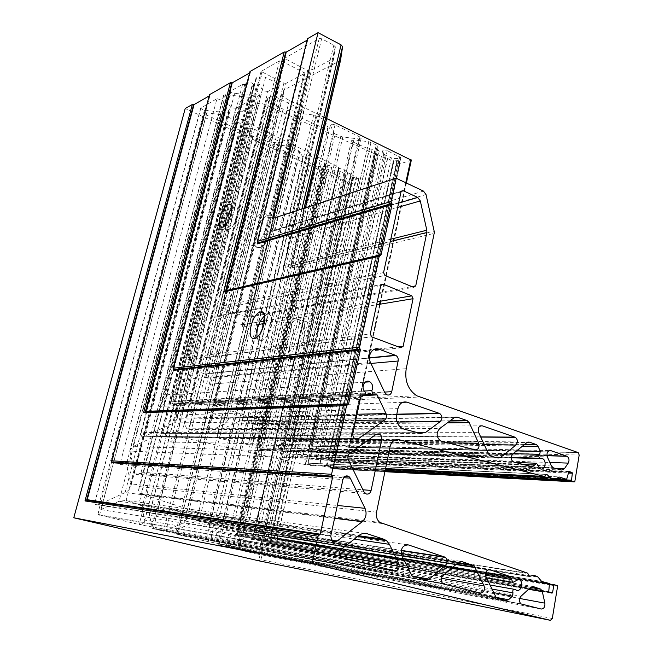 <?xml version="1.0" encoding="UTF-8"?>
<svg xmlns="http://www.w3.org/2000/svg" width="653" height="653" viewBox="0 0 653 653"><rect width="100%" height="100%" fill="white"/><g stroke="black" fill="none" stroke-linecap="round" stroke-linejoin="round"><path stroke-width="0.49" stroke-dasharray="3.27 2.45" d="M225.203 225.269C225.309 228.297 226.256 229.758 228.044 229.644L228.615 229.513C235.276 227.864 241.626 205.54 235.113 206.797L231.864 208.731M259.804 247.528L259.004 247.683C249.144 249.381 257.666 218.078 267.706 215.457L268.897 215.221C278.635 213.678 269.754 245.479 259.804 247.528M253.984 245.193L253.193 245.357C243.398 247.095 251.976 215.719 261.951 213.049L263.135 212.805C272.815 211.221 263.869 243.112 253.984 245.193M295.866 359.191C283.059 361.264 291.581 323.749 304.208 321.88L304.543 321.815C317.399 318.656 309.693 356.489 296.813 359.019L295.866 359.191M289.377 356.938C276.635 359.06 285.247 321.439 297.792 319.513L298.127 319.448C310.918 316.24 303.123 354.179 290.316 356.758L289.377 356.938M257.021 336.997C257.666 339.674 258.988 340.915 260.98 340.719L261.551 340.597C270.154 338.719 275.941 312.093 267.322 314.379L264.71 315.668M326.606 164.989L330.23 165.764L331.74 167.062C331.242 168.18 329.496 168.213 326.492 167.168L325.553 166.613L323.088 166.433L322.117 166.988L318.419 166.507L310.33 163.168L309.138 162.262L305.914 155.977C306.355 155.055 307.8 155.047 310.257 155.953L324.639 163.021L325.194 163.519L324.541 164.148L326.606 164.989L239.496 535.125L243.936 533.868L244.736 534.236L245.446 535.827C243.577 539.59 241.3 541.247 238.606 540.782L237.496 540.153C236.133 539.827 235.113 540.431 234.427 541.966L232.974 544.251L228.321 546.357L225.873 546.724L218.233 544.757L215.719 530.685C216.755 527.926 218.641 526.62 221.375 526.759L237.888 532.007L238.174 532.66L237.112 534.84L237.725 535.631L239.496 535.125L514.474 581.57M216.951 98.709L222.453 100.276L229.015 111.149C228.991 112.349 227.611 112.83 224.885 112.585L204.479 110.153L202.267 109.524L200.683 108.12L216.951 98.709L119.907 464.463C121.589 462.308 123.58 461.647 125.874 462.479L126.568 463.589L131.122 485.269C130.527 488.444 128.527 490.885 125.107 492.591L98.938 504.598L96.228 504.973L95.24 504.475L94.661 502.81L95.273 501.218L330.712 536.235M235.823 108.333L231.823 107.859L230.395 106.782L223.546 95.436L225.685 94.644L248.328 97.248L252.172 99.321L235.823 108.333L141.162 472.119C139.685 473.947 137.987 474.723 136.069 474.462L134.591 472.992L129.849 450.415L132.951 446.57L161.65 433.331L165.046 433.265L165.903 435.167L165.176 437.094L368.961 439.477M252.401 85.812L251.838 86.261L252.629 86.996L255.821 88.269L259.543 95.101L257.388 96.236L232.239 92.963L230.64 91.493L231.007 90.873L242.549 84.441L247.079 84.629L246.01 83.086C248.262 81.323 250.866 81.862 253.805 84.694L252.401 85.812L171.102 401.358L170.213 402.942L170.972 404.093L174.188 403.799L174.661 404.501L177.053 418.867L173.82 422.94L144.982 436.261L142.191 436.612L140.648 434.335L141.35 432.474L352.922 433.184M242.549 84.441L158.81 406.427L161.585 405.227C162.923 405.431 163.936 404.689 164.629 402.991L163.789 400.101C165.772 395.392 168.523 393.604 172.066 394.747L173.331 397.367L171.102 401.358L364.35 391.041M269.828 97.191C272.04 96.375 274.848 96.693 278.251 98.146L302.135 109.728L303.547 111.026L301.204 111.892L287.402 110.284L283.116 109.1L270.448 103.386L266.702 99.933L267.722 98.268L269.828 97.191L189.615 414.557C192.766 410.664 196.284 409.039 200.153 409.684L226.877 417.806L228.24 419.814L224.942 423.985L207.711 431.911L202.593 432.686L186.799 428.817L184.579 424.083L186.497 419.063L396.697 414.728M298.192 116.618L295.882 114.593C295.882 113.565 297.033 113.14 299.352 113.328L313.701 115.01L323.504 119.319L324.802 120.389L328.084 127.808C327.708 128.861 326.231 128.951 323.643 128.07L298.192 116.618L219.432 438.326L218.437 437.934L217.155 435.29C217.841 432.351 219.473 430.311 222.053 429.152L239.904 420.94L242.598 420.605L250.997 423.16L252.295 424.711L254.009 440.285C253.062 443.24 251.136 444.734 248.23 444.766L219.432 438.326L441.42 441.15M335.128 133.947L333.748 132.853L330.369 125.107C330.793 124.005 332.336 123.931 335.005 124.894L359.942 136.991L361.182 138.118L358.758 138.967L342.784 137.024L335.128 133.947L260.971 449.435L259.576 447.925L257.837 431.584C258.866 428.49 260.857 426.989 263.82 427.07L291.581 435.535L292.797 437.265L289.45 441.444L269.73 450.464L267.281 450.839L260.971 449.435L490.836 456.161M376.487 149.153L379.246 150.965C378.716 152.28 376.805 152.361 373.532 151.21L372.104 149.341L367.329 148.427L352.693 141.84L351.445 140.713L353.828 139.897L368.798 141.725L376.25 144.901L377.426 145.905L378.046 147.635L375.385 148.427L376.487 149.153L308.665 451.403L310.583 451.672L311.579 453.509C309.604 457.769 307.163 459.63 304.265 459.075L302.804 457.043L302.649 454.921L297.278 457.524L280.79 453.851L279.574 452.129L282.88 448.031L301.286 439.616L303.857 439.281L310.044 441.199L310.877 442.53L311.114 446.277L307.498 450.546L308.077 451.362L511.144 457.492M385.009 154.99L383.744 153.961L382.625 150.81C383.058 149.741 384.601 149.676 387.245 150.606L400.852 157.667L399.097 158.532L394.151 158.475L391.425 157.879L385.009 154.99L317.595 458.52L316.321 457.059L315.905 450.195C316.868 447.199 318.835 445.697 321.798 445.697L335.634 449.901L336.744 451.452L334.279 455.108L328.059 459.263L324.802 460.136L317.595 458.52L553.499 467.94M267.983 91.461L263.739 90.979L262.294 89.82L256.041 77.895C256.866 75.511 260.041 75.356 265.567 77.421L277.9 83.494L279.427 84.947L278.994 85.682L267.983 91.461L189.256 401.954C187.672 403.929 185.901 404.746 183.942 404.411L182.481 402.779L178.661 378.683C178.163 373.753 187.868 367.174 191.117 369.41L205.181 373.989L206.291 376.104L205.475 378.291L370.937 363.443M411.317 160.173L399.195 164.115L396.869 162.923L399.963 161.707L397.391 160.401L393.269 161.267L387.629 158.557L380.846 156.557L377.663 154.304L374.969 153.928L264.996 104.586C261.714 103.272 259.07 103.003 257.045 103.762L236.525 114.316L235.823 115.434L238.565 117.981L338.613 167.274L339.209 168.36C343.502 169.38 346.27 170.8 347.51 172.621L353.322 175.42L270.538 537.778L264.057 535.982L262.204 533.011C260.229 531.762 257.715 531.575 254.678 532.44L254.278 530.22L141.162 494.125L139.791 493.399L138.493 490.101L139.84 486.64L376.561 512.164M257.045 103.762L170.645 442.024C173.567 438.383 176.914 436.767 180.701 437.167L305.22 464.593L308.42 463.091L310.567 465.507L311.84 466.038L319.799 465.116L326.084 466.96L567.204 478.853M327.545 171.045L341.152 177.273C343.298 178.04 344.678 178.073 345.315 177.355L345.87 174.514L340.033 171.225L328.483 169.388L326.345 170.017L327.545 171.045L238.639 549.736L237.431 548.194L240.435 544.659L252.213 539.321L254.776 538.994L260.661 540.929L261.216 542.153L259.535 549.883C258.457 552.242 256.67 553.418 254.18 553.409L238.639 549.736L521.902 604.351M278.896 141.228L280.129 142.354L278.031 143.023L261.853 140.681L251.723 135.669L247.936 129.253C248.581 127.841 250.752 127.833 254.474 129.245L278.896 141.228L185.648 517.29L186.856 519.045L183.852 522.645L165.993 530.783L163.43 531.158L152.443 528.342L149.317 514.458C150.957 510.205 153.839 508.246 157.936 508.589L185.648 517.29L401.26 550.365M310.012 70.85L307.734 70.606L284.382 58.378L319.195 38.519L321.635 38.764L333.797 45.196L335.34 47.049L333.822 58.011L333.259 58.705L310.012 70.85L250.001 316.101L247.209 317.399L222.51 308.502L221.759 307.269L222.2 306.045L383.572 272.57M353.257 175.502L350.579 176.498L353.069 177.714L356.244 176.881L358.995 178.155L347.649 182.04L345.804 181.795L185.207 108.545M209.172 95.967L209.98 95.411L209.523 94.661M249.617 72.94L250.401 72.369L249.977 71.544M307.09 40.217L307.832 39.621L307.465 38.707M340.515 60.443L284.112 89.836L281.916 93.444C282.471 95.877 284.945 98.195 289.328 100.399L323.815 117.165M325.61 118.038L326.688 118.56M254.441 530.448L338.776 167.421L254.433 530.473L528.089 573.579M286.071 83.355L283.892 83.119L261.045 71.455L279.468 60.843L281.745 61.088L304.984 73.185L286.071 83.355L215.359 366.578L212.641 367.835L188.162 359.811L187.403 358.611L187.803 357.518L370.292 333.944M244.728 130.331L244.826 130.592C244.451 131.506 243.063 131.522 240.647 130.657L206.332 114.944L204.773 113.573L206.756 112.904L220.885 114.593L226.722 116.316L237.872 121.784L240.973 124.176L244.728 130.331L144.705 520.661C143.693 523.371 141.84 524.677 139.146 524.563L98.546 514.678L97.983 513.078L100.897 509.585L119.042 501.259L126.119 500.435L140.575 505.349L142.011 507.74L144.664 520.074L339.454 553.328M273.697 146.101L272.342 144.925L274.415 144.272L290.691 146.68L299.784 151.488L302.902 157.487C302.519 158.377 301.131 158.401 298.731 157.553L273.697 146.101L177.053 534.374L175.698 532.595L178.661 529.061L196.447 520.963L199.132 520.637L208.731 523.771L211.254 537.248C210.299 539.892 208.47 541.198 205.777 541.166L177.053 534.374L443.893 584.141M279.468 60.843L214.674 317.317L217.482 316.003L242.157 324.77L242.875 325.929L242.418 327.145L258.784 324.419M319.195 38.519L272.048 231.448L275.003 230.06L288.055 235.447L289.467 237.88L284.031 265.771L283.1 267.877L390.298 241.504M345.804 181.795L258.686 560.796L260.98 559.752L552.299 618.513M358.995 178.155L277.06 539.378L274.513 538.57L273.811 538.888L549.622 584.615M353.632 177.779L270.146 543.516L266.726 543.149L266.759 542.692L548.463 591.553M396.795 160.328L330.818 461.557L331.553 461.222L334.222 462.014L334.246 462.577L568.175 473.025M396.951 162.826L330.214 468.16L332.679 468.895L574.852 481.392M411.064 160.328L348.767 449.215L349.249 448.072L348.702 447.313L211.466 404.795C208.095 402.901 206.446 399.612 206.528 394.91L210.609 384.144L406.215 368.684M339.935 61.129L290.65 268.212L291.589 266.098L298.552 231.252L297.156 228.836L272.53 218.526M324.868 163.838L237.643 533.746L485.489 575.179M204.479 110.153L98.938 504.598L331.495 540.57M141.162 472.119L362.929 489.774M244.72 84.702L161.528 405.211L361.77 395.759M234.558 93.624L144.982 436.261L354.677 438.473M270.791 103.549L188.595 429.543L403.921 429.094M376.716 148.027L309.302 448.415L513.168 453.664M352.816 141.897L280.937 453.884L513.805 462.063M540.121 458.365L540.651 458.382M189.256 401.954L384.511 392.069M339.209 168.36L254.678 532.44L529.028 576.493M377.663 154.304L308.51 463.197L546.275 474.437L307.889 463.165L377.116 154.108M328.483 169.388L240.435 544.659L520.947 596.279M341.152 177.273L254.18 553.409L541.108 609.029M345.315 177.355L259.535 549.883L519.649 598.45M345.87 174.678L261.167 542.553L528.571 589.284M344.817 173.576L260.172 540.692L530.767 587.267L252.213 539.321L337.887 170.604M340.033 171.225L254.776 538.994L532.652 586.484M322.117 166.988L232.974 544.251L493.431 592.589M323.137 166.548L234.451 542.219L491.742 589.006M325.553 166.613L237.57 540.219L515.266 589.561M324.639 163.021L237.627 531.877L485.693 572.591M310.257 155.953L221.375 526.759L488.983 569.587M305.979 156.149L215.735 531.069L485.93 576.681M309.138 162.262L217.71 543.851L495.268 596.491M310.33 163.168L218.943 545.092L497.357 598.368M316.387 165.935L225.873 546.724L506.026 600.482M318.419 166.507L228.321 546.357L495.774 597.307M274.415 144.272L178.661 529.061L442.914 575.685M298.731 157.553L205.777 541.166L480.355 593.046M302.845 157.316L211.229 536.856L441.371 578.256M299.784 151.488L209.303 524.743L456.333 564.241M298.674 150.598L208.16 523.477L457.851 562.943M290.691 146.68L199.132 520.637L460.749 561.351M288.463 146.027L196.447 520.963L458.806 562.127M278.031 143.023L183.852 522.645L403.187 558.486M254.474 129.245L157.936 508.589L406.835 544.7M248.091 129.653L149.366 515.331L401.873 555.785M251.723 135.669L151.912 527.444L411.064 574.681M253.038 136.648L153.292 528.759L413.357 576.681M261.853 140.681L163.43 531.158L426.433 579.88M263.959 141.268L165.993 530.783L412.027 575.979M240.647 130.657L139.146 524.563L394.567 570.853M240.973 124.176L142.011 507.74L354.293 539.141M237.872 121.784L138.811 504.41L358.693 535.713M226.722 116.316L126.119 500.435L364.317 533.33M220.885 114.593L119.042 501.259L359.223 535.297M206.756 112.904L100.897 509.585L341.462 549.132M206.332 114.944L99.534 515.184L342.482 558.095M222.453 100.276L126.568 463.589L343.69 477.71M200.993 107.606L95.273 501.218M224.885 112.585L125.107 492.591L334.573 518.311M228.779 110.528L131.041 483.914L337.348 505.446M119.907 464.463L342.923 479.555M251.789 99.958L165.176 437.094M248.328 97.248L161.65 433.331L376.055 434.367M225.685 94.644L132.951 446.57L349.788 453.288M223.677 95.762L129.89 451.141L348.367 459.908M230.395 106.782L134.591 472.992L363.958 491.889M255.821 88.269L174.661 404.501L362.146 395.62M253.862 87.339L172.449 403.889L374.438 394.053L174.188 403.799M246.769 84.188L164.385 402.166L364.864 391.629M231.007 90.873L141.35 432.474M257.388 96.236L173.82 422.94L355.681 420.385M259.543 95.101L177.02 418.263L357.003 414.231M362.709 395.596L364.643 395.506M158.81 406.427L360.652 397.31M301.204 111.892L224.942 423.985L397.122 422.067M302.135 109.728L226.877 417.806L396.812 414.182M278.251 98.146L200.153 409.684L402.623 402.33M267.722 98.268L186.497 419.063M283.116 109.1L202.593 432.686L420.589 433.421M287.402 110.284L207.711 431.911L416.402 432.335M189.615 414.557L397.955 408.631M299.352 113.328L222.053 429.152L439.689 428.588M323.643 128.07L248.23 444.766L475.123 449.852M328.026 127.653L253.993 439.942L447.664 442.758M324.802 120.389L252.295 424.711L447.354 422.858M323.504 119.319L250.997 423.16L450.129 420.777M315.979 115.663L242.598 420.605L455.174 417.145M313.701 115.01L239.904 420.94L454.431 417.553M335.005 124.894L263.82 427.07L480.518 425.846M330.418 125.262L257.845 431.927L478.584 432.343M333.748 132.853L259.576 447.925L488.591 454.096M340.719 136.453L267.281 450.839L498.117 458.031M342.784 137.024L269.73 450.464L495.382 457.329M358.758 138.967L289.45 441.444L484.208 444.571M359.942 136.991L291.581 435.535L480.681 436.89M367.329 148.427L297.278 457.524L532.456 466.854M369.386 148.598L299.833 456.178L523.567 464.569M372.088 149.488L302.976 456.055L537.435 464.773M378.038 147.594L311.114 446.195L516.711 450.799M377.426 145.905L310.877 442.53L522.465 446.154M376.25 144.901L309.71 441.061L524.775 444.293M370.986 142.346L303.857 439.281L527.787 442.081M368.798 141.725L301.286 439.616L526.914 442.571M353.828 139.897L282.88 448.031L512.695 454.047M391.425 157.879L324.802 460.136L561.588 470.038M394.151 158.475L328.059 459.263L555.442 468.438M399.097 158.532L334.279 455.108L549.85 462.479M399.718 156.647L335.634 449.901L546.953 455.582M387.245 150.606L321.798 445.697L549.263 450.554M382.65 150.884L315.905 450.358L547.345 456.896M383.744 153.961L316.321 457.059L551.418 465.964M278.994 85.682L205.475 378.291M277.9 83.494L204.83 373.843L369.435 357.803M265.567 77.421L191.117 369.41L373.328 349.804M256.254 78.499L178.718 379.981L370.504 362.529M262.294 89.82L182.481 402.779L384.813 392.698M283.892 83.119L212.641 367.835L400.893 347.812M304.739 73.609L242.418 327.145M304.225 72.45L242.157 324.77L260.025 321.725M281.745 61.088L217.482 316.003L381.344 284.471M261.257 71.079L187.803 357.518M261.845 72.222L188.162 359.811L371.671 336.858M214.674 317.317L380.756 285.573M264.816 320.909L377.263 301.719M264.367 323.488L376.601 304.771M215.359 366.578L373.957 349.453M378.316 348.98L398.257 346.825M307.734 70.606L247.209 317.399L413.537 287.287M333.259 58.705L283.1 267.877M333.822 58.011L284.031 265.771L390.796 239.194M335.34 47.049L289.385 238.582L397.669 207.434M333.797 45.196L288.055 235.447L398.616 203.067M321.635 38.764L275.003 230.06L401.277 191.305M284.618 57.954L222.2 306.045M285.181 59.162L222.51 308.502L384.927 275.484M272.048 231.448L401.015 191.958M250.001 316.101L411.847 286.594M347.649 182.04L260.98 559.752M358.897 177.926L276.888 539.158L557.246 585.529M356.799 176.955L274.513 538.57L549.687 584.011M356.244 176.881L273.811 538.888M353.069 177.714L269.452 543.827L552.03 593.144M350.759 176.645L266.816 543.19L548.814 592.32M350.653 176.408L266.759 542.692M353.151 175.273L270.366 537.55L549.328 583.464M347.682 172.743L264.147 536.015L541.761 581.488M347.51 172.621L263.975 535.852L541.476 581.243M338.809 168.123L254.246 532.195L528.873 576.224M338.613 167.274L254.278 530.22L527.779 573.212M238.565 117.981L141.162 494.125L381.736 523.461M236.525 114.316L139.84 486.64M264.996 104.586L180.701 437.167L396.061 439.649M374.969 153.928L305.22 464.593L385.572 468.576M375.344 154.018L305.669 464.495L544.757 476.29M387.327 158.467L319.448 465.156L559.009 476.968M387.629 158.557L319.799 465.116L559.156 476.902M393.269 161.267L326.084 466.96L554.307 478.69M393.873 161.34L326.818 466.626M397.391 160.401L331.553 461.222L568.722 471.409M399.791 161.56L334.222 462.014L568.298 472.29M399.881 161.813L334.246 462.577M397.04 163.079L330.271 468.185L385.05 471.082M399.195 164.115L332.679 468.895L384.927 471.695M399.791 164.189L333.405 468.56M405.782 182.758L380.226 301.213M379.564 304.282L348.702 447.313L578.068 452.545M289.328 100.399L213.645 405.717L419.479 397.032M284.112 89.836L210.609 384.144M305.457 207.801L291.589 266.098L434.139 231.089M304.127 208.234L298.47 231.986L426.025 194.553M301.906 208.96L297.156 228.836L423.479 191.1M307.816 39.564L257.527 243.096M307.702 39.866L257.519 242.973M250.377 72.287L173.355 369.712M250.303 72.548L173.355 369.696M209.948 95.322L111.932 462.095M209.899 95.558L111.941 462.128M276.937 539.664L557.597 586.296M270.146 543.516L548.471 591.896M270.415 538.056L549.679 584.231M170.645 442.024L390.127 446.538M330.818 461.557L568.363 471.882M330.247 467.63L385.172 470.486M348.767 449.215L579.187 455.076M290.65 268.212L434.172 233.366M222.036 227.228L228.044 229.644M253.193 245.357L259.004 247.683M297.792 319.513L304.208 321.88M263.722 313.228L267.036 314.444M331.74 167.062L245.446 535.827M324.541 164.148L237.112 534.84M237.398 535.476L486.469 577.832M244.736 534.236L516.923 579.431M251.838 86.261L170.213 402.942M170.702 403.97L365.411 394.494M379.246 150.965L311.579 453.509M375.385 148.427L307.498 450.546M307.898 451.288L511.152 457.378M310.583 451.672L511.136 457.769M310.567 465.507L385.425 469.287M326.345 170.017L237.431 548.194M345.87 174.514L261.216 542.153M260.661 540.929L530.562 587.455M237.961 549.426L520.98 603.911M323.186 166.67L234.476 542.472M323.088 166.433L234.427 541.966M325.194 163.519L238.174 532.66M305.914 155.977L215.719 530.685M218.233 544.757L496.37 597.895M237.888 532.007L485.661 572.705M237.774 540.398L515.584 589.822M237.496 540.153L489.832 584.966M514.025 589.259L515.135 589.455M272.342 144.925L175.698 532.595M302.902 157.487L211.254 537.248M208.731 523.771L457.573 563.18M176.253 533.991L442.767 583.586M280.129 142.354L186.856 519.045M247.936 129.253L149.317 514.458M152.443 528.342L412.141 576.068M186.26 517.609L401.203 550.659M244.826 130.592L144.705 520.661M204.773 113.573L97.983 513.078M98.546 514.678L341.037 557.336M140.575 505.349L357.632 536.537M200.683 108.12L94.661 502.81M229.015 111.149L131.122 485.269M95.24 504.475L332.197 541.345M125.874 462.479L345.184 476.29M252.172 99.321L165.903 435.167M223.546 95.436L129.849 450.415M135.261 474.07L365.231 493.464M165.046 433.265L376.218 434.253M246.01 83.086L163.789 400.101M253.805 84.694L173.331 397.367M247.079 84.629L164.629 402.991M230.64 91.493L140.648 434.335M259.641 95.387L177.053 418.867M141.489 436.286L354.808 438.571M172.066 394.747L365.19 382.136M303.547 111.026L228.24 419.814M266.702 99.933L184.579 424.083M186.799 428.817L401.619 428.099M227.317 417.993L396.755 414.435M295.882 114.593L217.155 435.29M328.084 127.808L254.009 440.285M251.397 423.332L449.819 421.005M218.437 437.934L440.163 440.612M330.369 125.107L257.837 431.584M361.182 138.118L292.797 437.265M291.94 435.682L480.763 437.077M260.384 449.207L490.093 455.851M372.104 149.341L303.041 455.663M372.047 149.872L302.804 457.043M378.046 147.635L311.114 446.277M351.445 140.713L279.574 452.129M280.374 453.672L513.111 461.777M310.044 441.199L524.563 444.464M303.776 458.871L539.77 468.609M302.649 454.921L515.437 462.479M535.338 463.189L536.488 463.23M400.852 157.667L336.744 451.452M382.625 150.81L315.905 450.195M317.097 458.333L552.887 467.687M335.952 450.031L546.985 455.737M279.427 84.947L206.291 376.104M256.041 77.895L178.661 378.683M183.444 404.199L386.503 394.616M205.181 373.989L369.443 358.032M304.984 73.185L242.875 325.929M261.045 71.455L187.403 358.611M187.991 359.746L371.459 336.768M242.206 324.794L260.008 321.749M264.816 320.933L377.254 301.751M335.324 46.755L289.467 237.88M284.382 58.378L221.759 307.269M222.477 308.485L384.895 275.468M274.807 229.995L401.407 191.117M359.068 178.073L277.06 539.378M350.579 176.498L266.644 542.97M353.322 175.42L270.538 537.778M338.809 168.131L254.246 532.219M235.823 115.434L138.493 490.101M399.963 161.707L334.385 462.242M396.869 162.923L330.108 467.956M406.386 183.044L380.936 301.09M380.275 304.159L349.249 448.072M281.916 93.444L206.528 394.91M304.029 208.266L298.552 231.252M307.832 39.621L257.535 243.218M250.401 72.369L173.363 369.884M209.98 95.411L111.941 462.291M276.978 539.198L557.368 585.586M266.726 543.149L548.691 592.263M270.456 537.59L549.451 583.521M264.057 535.982L541.639 581.431M262.204 533.011L537.925 577.023M254.327 532.407L529.085 576.542M254.352 530.252L527.877 573.261M139.791 493.399L379.793 522.416M308.42 463.091L546.439 474.307M334.271 462.038L568.29 472.315M330.214 468.16L385.058 471.058M348.849 447.37L578.24 452.619M211.466 404.795L416.745 395.775M254.801 338.23L261.551 340.597M290.316 356.758L296.813 359.019M263.135 212.805L268.897 215.221M230.909 205.05L235.113 206.797"/><path stroke-width="0.98" d="M231.864 208.731C227.791 213.49 225.571 219 225.203 225.269M222.608 227.089L222.036 227.228C215.514 228.583 221.734 206.47 228.395 204.495L229.146 204.316C235.611 203.026 229.211 225.407 222.608 227.089M264.71 315.668C258.898 321.611 256.343 328.72 257.021 336.997M254.237 338.352C245.708 340.14 251.944 313.595 260.359 311.995L260.645 311.938C269.207 309.612 263.347 336.311 254.801 338.23L254.237 338.352M511.658 579.554L512.817 582.443L518.613 579.374L519.698 579.888C523.739 582.435 521.102 591.749 516.711 590.361L515.135 589.455C513.152 589.128 512.434 590.263 512.964 592.867L512.491 596.132L508.54 599.74L506.026 600.482L496.37 597.895L485.93 576.681C484.975 572.183 486.265 569.865 489.807 569.718L510.589 576.681L511.658 579.554L485.489 575.179M336.728 541.378L333.634 542.088L332.197 541.345L330.712 536.235L342.923 479.555C344.147 476.135 346.155 475.123 348.947 476.527L350.261 478.135L365.027 508.336C367.035 513.576 366.104 518.033 362.227 521.706L336.728 541.378L331.495 540.57M371.116 490.427C370.3 493.195 368.716 494.394 366.357 494.027L363.958 491.889L348.367 459.908C347.355 457.247 347.829 455.043 349.788 453.288L376.055 434.367L379.801 434.269C381.442 435.518 382.078 437.306 381.727 439.624L371.116 490.427L362.929 489.774M358.734 438.522L355.746 439.028L354.808 438.571C353.175 437.29 352.547 435.494 352.922 433.184L360.652 397.31L363.166 395.718C365.517 395.481 366.088 394.118 364.864 391.629C360.391 387.547 365.027 378.593 369.908 381.834C372.773 384.111 373.41 387.049 371.835 390.641L372.577 394.143L376.291 393.955L377.124 394.91L386.013 413.578C386.984 416.181 386.543 418.312 384.674 419.977L358.734 438.522L354.677 438.473M403.921 429.094L401.619 428.099C397.481 425.038 395.84 420.581 396.697 414.728L397.955 408.631C399.522 403.358 402.542 401.203 407.007 402.175L439.787 413.529C442.448 416.059 442.587 418.744 440.212 421.585L425.723 432.359L420.589 433.421L403.921 429.094M441.42 441.15L440.163 440.612C436.302 436.792 436.147 432.784 439.689 428.588L454.431 417.553L457.076 417.112L467.066 420.573L469.189 422.646L478.665 443.216C479.653 447.411 478.469 449.623 475.123 449.852L441.42 441.15M490.836 456.161L488.591 454.096L478.584 432.343C477.621 428.001 478.853 425.838 482.281 425.829L515.405 437.339C517.902 439.698 518.066 442.277 515.911 445.077L500.451 457.484L498.117 458.031L490.836 456.161M513.805 462.063L513.111 461.777C510.679 459.394 510.54 456.814 512.695 454.047L526.914 442.571L529.322 442.105L536.546 444.644L538.088 446.423L540.292 451.329L539.68 454.349C538.529 455.696 538.57 456.994 539.819 458.235L542.725 458.724C547.124 460.904 544.888 470.65 540.374 468.878L536.488 463.23L532.456 466.854L513.805 462.063M553.499 467.94L551.418 465.964L547.345 456.896C546.43 452.741 547.549 450.643 550.691 450.586L567.065 456.276C569.163 458.031 569.547 460.308 568.216 463.108L564.347 468.797L561.588 470.038L553.499 467.94M391.735 391.702C390.951 394.339 389.417 395.408 387.139 394.91L384.813 392.698L370.504 362.529C366.896 355.632 372.781 346.498 379.018 349.192L395.881 355.461C397.734 356.669 398.485 358.521 398.142 361.003L391.735 391.702L384.511 392.069M529.208 576.599L529.477 576.566C532.407 575.081 535.223 575.228 537.925 577.023L541.639 581.431L549.451 583.521L548.691 592.263L552.03 593.144L552.593 592.614L553.801 585.3L554.364 584.778L557.368 585.586L557.597 586.296L552.299 618.513L550.406 620.326L312.077 563.629L318.06 536.227L320.207 534.178L332.63 477.131L331.577 474.282L346.555 405.652L348.604 403.84L360.342 349.951L359.33 347.143L379.164 256.245L381.099 254.694L392.069 204.316L391.098 201.54L396.191 178.236L423.479 191.1L426.025 194.553L434.139 231.089L434.172 233.366L406.215 368.684C404.525 380.74 408.035 389.768 416.745 395.775L578.24 452.619L579.187 455.076L574.852 481.392L574.314 481.857L571.457 480.902L572.338 473.213L572.061 472.478L568.91 471.417L566.657 479.326L559.009 476.968C556.764 478.641 554.373 479.09 551.85 478.314L550.275 477.604L546.773 474.323L544.365 476.445L398.918 439.681C394.551 439.085 391.62 441.371 390.127 446.538L376.561 512.164C375.867 516.507 376.944 519.927 379.793 522.416L527.779 573.212L529.208 576.599M530.767 587.267L520.947 596.279C518.898 598.997 518.906 601.544 520.98 603.911L541.108 609.029C543.884 608.923 545.141 606.964 544.88 603.16L542.341 591.691L540.855 589.226L533.354 586.606L530.767 587.267L540.186 588.884M550.406 620.326L258.686 560.796L73.781 517.78L185.207 108.545L192.349 104.472L194.055 104.578L209.172 95.967M111.941 462.128L111.63 460.789L209.523 94.661L230.403 82.727L232.239 82.833L249.617 72.94M173.355 369.696L173.102 368.227L249.977 71.544L284.21 51.987L286.251 52.077L307.09 40.217M257.519 242.973L257.364 241.357L307.465 38.707L318.068 32.65L341.07 44.869L342.596 46.73L340.515 60.443L305.457 207.801M323.815 117.165L325.61 118.038M326.688 118.56L411.317 160.173M444.628 557.017L445.493 557.466C447.705 559.988 447.689 562.633 445.428 565.392L429.209 579.138L426.433 579.88L412.141 576.068L401.873 555.785C400.346 548.691 402.526 545.067 408.394 544.928L444.628 557.017L401.26 550.365M415.732 285.883L413.537 287.287L384.927 275.484L383.572 272.57L401.015 191.958L403.023 190.619L417.749 197.467L420.312 200.928L426.825 230.223L426.858 232.509L415.732 285.883L411.847 286.594M403.146 346.294L400.893 347.812L371.671 336.858L370.292 333.944L380.756 285.573L383.058 284.145L411.806 295.858L413.063 298.69L403.146 346.294L398.257 346.825M398.779 563.457C399.832 568.045 398.428 570.51 394.567 570.853L341.037 557.336C338.834 554.585 338.972 551.85 341.462 549.132L359.223 535.297C361.77 533.403 364.431 532.881 367.206 533.73L384.062 539.329L386.592 540.7L389.457 544.341L398.779 563.457L339.454 553.328M443.893 584.141L442.767 583.586C440.62 581.048 440.669 578.419 442.914 575.685L458.806 562.127L461.638 561.49L474.102 565.8L484.102 585.945C485.081 590.304 483.832 592.671 480.355 593.046L443.893 584.141M318.068 32.65L272.53 218.526L396.191 178.236M286.251 52.077L226.264 290.561L223.71 292.03L379.164 256.245M284.21 51.987L223.71 292.03M232.239 82.833L145.954 411.333L143.587 412.663L346.555 405.652M230.403 82.727L143.587 412.663M194.055 104.578L87.2 499.692L84.972 500.933L318.06 536.227M192.349 104.472L84.972 500.933M73.781 517.78L312.077 563.629M257.364 241.357L391.098 201.54M173.102 368.227L359.33 347.143M111.63 460.789L331.577 474.282M361.77 395.759L363.101 395.694M364.35 391.041L371.835 390.641M513.168 453.664L539.68 454.349M511.144 457.492L540.121 458.365M529.028 576.493L529.477 576.566M546.275 474.437L546.928 474.47M532.652 586.484L533.354 586.606M528.571 589.284L542.341 591.691M519.649 598.45L544.88 603.16M495.774 597.307L508.54 599.74M493.431 592.589L512.491 596.132M488.983 569.587L489.807 569.718M485.693 572.591L510.589 576.681M491.742 589.006L512.964 592.867M460.749 561.351L461.638 561.49M457.851 562.943L473.303 565.384M456.333 564.241L475.262 567.261M441.371 578.256L484.102 585.945M412.027 575.979L429.209 579.138M403.187 558.486L445.428 565.392M406.835 544.7L408.394 544.928M364.317 533.33L367.206 533.73M358.693 535.713L384.062 539.329M354.293 539.141L389.457 544.341M337.348 505.446L365.027 508.336M343.69 477.71L350.261 478.135M334.573 518.311L362.227 521.706M368.961 439.477L381.727 439.624M357.003 414.231L386.013 413.578M362.146 395.62L362.709 395.596M364.643 395.506L377.124 394.91M355.681 420.385L384.674 419.977M416.402 432.335L425.723 432.359M397.122 422.067L440.212 421.585M402.623 402.33L407.007 402.175M396.812 414.182L439.24 413.276M455.174 417.145L457.076 417.112M450.129 420.777L467.066 420.573M447.354 422.858L469.189 422.646M447.664 442.758L478.665 443.216M480.681 436.89L514.964 437.143M480.518 425.846L482.281 425.829M484.208 444.571L515.911 445.077M495.382 457.329L500.451 457.484M527.787 442.081L529.322 442.105M524.775 444.293L536.129 444.464M522.465 446.154L538.088 446.423M516.711 450.799L540.292 451.329M523.567 464.569L534.317 464.977M549.263 450.554L550.691 450.586M546.953 455.582L566.682 456.112M549.85 462.479L568.216 463.108M555.442 468.438L564.347 468.797M370.937 363.443L398.142 361.003M373.328 349.804L379.018 349.192M369.435 357.803L395.449 355.265M381.344 284.471L383.058 284.145M260.025 321.725L264.816 320.909M377.263 301.719L411.749 295.833M258.784 324.419L264.367 323.488M376.601 304.771L413.063 298.69M373.957 349.453L378.316 348.98M401.277 191.305L403.236 190.7M398.616 203.067L417.749 197.467M397.669 207.434L420.312 200.928M390.796 239.194L426.825 230.223M390.298 241.504L426.858 232.509M410.802 159.471L405.782 182.758M380.226 301.213L379.564 304.282M342.596 46.73L304.127 208.234M341.07 44.869L301.906 208.96M285.728 52.15L225.579 291.156L380.666 255.339M231.782 82.882L145.333 411.863L348.147 404.558M193.631 104.619L86.62 500.174L319.725 534.97M549.687 584.011L554.307 584.77M549.622 584.615L553.801 585.3M548.471 591.896L552.593 592.614M396.061 439.649L398.918 439.681M385.572 468.576L544.365 476.445M554.307 478.69L566.657 479.326M568.298 472.29L571.995 472.454M568.175 473.025L572.338 473.213M385.172 470.486L571.187 480.175M385.05 471.082L571.53 480.935M384.927 471.695L574.314 481.857M257.527 243.096L391.971 203.45M257.29 243.904L392.069 204.316M226.264 290.561L381.099 254.694M173.355 369.712L360.236 349.061M173.167 370.406L360.342 349.951M145.954 411.333L348.604 403.84M111.932 462.095L332.532 476.208M111.777 462.724L332.63 477.131M87.2 499.692L320.207 534.178M260.359 311.995L263.722 313.228M486.469 577.832L512.368 582.231M516.923 579.431L519.698 579.888M365.411 394.494L372.577 394.143M511.152 457.378L539.819 458.235M511.136 457.769L542.725 458.724M385.425 469.287L550.275 477.604M530.562 587.455L540.855 589.226M485.661 572.705L510.94 576.86M489.832 584.966L514.025 589.259M457.573 563.18L474.102 565.8M401.203 550.659L445.493 557.466M357.632 536.537L386.592 540.7M345.184 476.29L348.947 476.527M376.218 434.253L379.801 434.269M365.19 382.136L369.908 381.834M374.447 394.045L376.291 393.955M396.755 414.435L439.787 413.529M449.819 421.005L467.572 420.801M480.763 437.077L515.405 437.339M524.563 444.464L536.546 444.644M515.437 462.479L535.338 463.189M546.985 455.737L567.065 456.276M369.443 358.032L395.881 355.461M260.008 321.749L264.816 320.933M377.254 301.751L411.806 295.858M401.407 191.117L403.023 190.619M411.366 159.969L406.386 183.044M380.936 301.09L380.275 304.159M342.588 46.42L304.029 208.266M568.29 472.315L572.061 472.478M385.058 471.058L571.457 480.902M229.146 204.316L230.909 205.05"/></g></svg>
